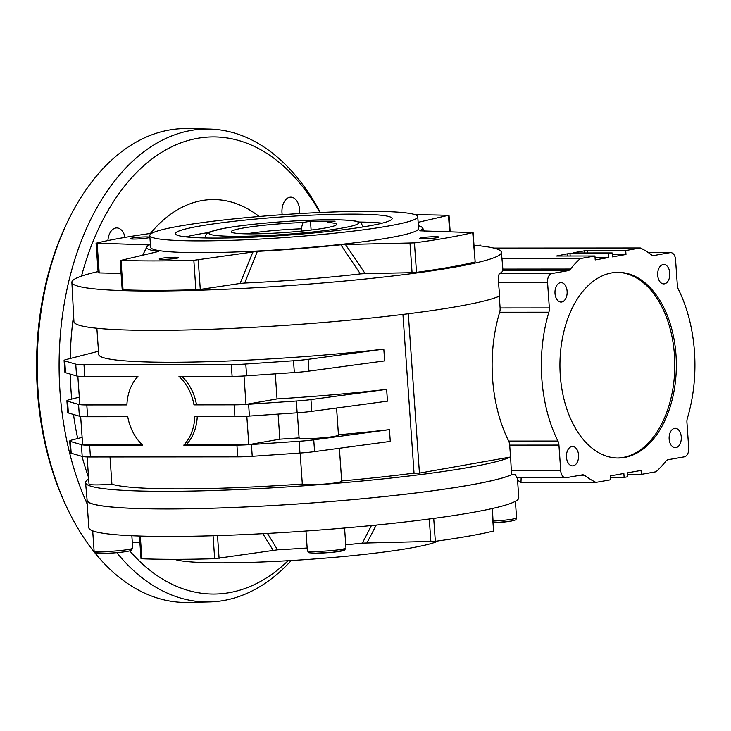 <?xml version="1.0" encoding="UTF-8"?>
<svg xmlns="http://www.w3.org/2000/svg" width="731" height="731" viewBox="0 0 731 731"><rect width="100%" height="100%" fill="white"/><g stroke="black" fill="none" stroke-linecap="round" stroke-linejoin="round"><path stroke-width="1.1" d="M567.393 256.014L567.238 253.849L570.006 253.63L570.171 256.014M627.655 474.364L641.361 474.355L655.99 471.769A122.461 76.782 90 0 0 665.749 461.316A7.904 4.953 -90 0 1 668.271 459.662L684.353 456.82A7.904 4.953 90 0 0 688.73 448.094L686.939 422.436A7.904 4.953 -90 0 1 687.396 418.15A122.461 76.782 90 0 0 678.386 289.321A7.904 4.953 -90 0 1 677.345 285.291L675.554 259.633A7.904 4.953 90 0 0 670.619 252.606A7.904 4.953 90 0 0 670.08 252.652L653.989 255.494A7.904 4.953 -90 0 1 653.45 255.539A7.904 4.953 -90 0 1 651.303 254.763A122.461 76.782 90 0 0 640.338 247.973L625.709 250.55L587.24 250.587L587.404 252.963M476.009 245.479L480.596 245.168L480.651 245.945M82.119 437.385L71.876 440.007A23.703 2.029 -4 0 0 69.719 441.021A23.703 2.029 -4 0 0 70.359 441.433L81.369 444.649A23.703 2.029 -4 0 0 89.611 445.197L142.746 445.161A43.458 33.644 80 0 1 127.742 416.697L87.619 416.734A23.703 2.029 176 0 1 79.387 416.186L68.367 412.96A23.703 2.029 176 0 1 67.727 412.549L66.905 400.771A23.703 2.029 -4 0 1 69.061 399.766L79.304 397.134M570.527 269.035A7.904 4.953 -90 0 1 568.005 270.689L502.827 270.735L502.855 269.09L570.527 269.035A122.461 76.782 -90 0 1 580.286 258.582L594.933 255.996L595.208 259.916L608.749 257.522L608.475 253.602L612.167 252.944L573.406 252.972M641.361 474.355L641.078 470.426L627.545 472.82L627.819 476.749L624.128 477.398L610.422 477.416M509.69 445.097A7.904 4.953 90 0 0 508.657 441.067L557.89 441.031A7.904 4.953 -90 0 1 558.932 445.06L509.69 445.097L510.521 457.012L419.439 473.112L408.3 313.754M508.657 441.067A122.461 76.782 -90 0 1 499.648 312.238A7.904 4.953 90 0 0 500.105 307.952L549.337 307.915A7.904 4.953 -90 0 1 548.88 312.201L499.648 312.238M499.282 296.201L500.105 307.952M669.815 273.129A9.713 6.086 -90 0 1 663.766 283.911A9.713 6.086 -90 0 1 657.672 274.207A9.713 6.086 -90 0 1 663.757 264.485A9.713 6.086 -90 0 1 669.815 273.129M502.827 270.735A215.608 18.412 176 0 1 499.565 273.568L551.914 273.531A7.904 4.953 90 0 0 547.546 282.257L549.337 307.915M568.005 270.689L551.914 273.531M244.008 375.981L246 404.398L196.447 404.435A43.458 33.644 -100 0 0 181.9 376.41M162.839 259.386A9.713 0.832 176 0 1 159.203 259.002A9.713 0.832 176 0 1 168.834 257.495A9.713 0.832 176 0 1 178.574 257.641A9.713 0.832 176 0 1 173.11 258.774A9.713 0.832 176 0 1 162.839 259.386M547.546 282.257L498.478 282.294L499.657 296.037A215.983 18.449 176 0 1 266.194 326.583A215.983 18.449 176 0 1 73.932 321.622L71.876 282.312A215.298 18.394 176 0 1 98.064 271.594M624.128 477.398L623.854 473.478L610.312 475.872L610.586 479.792L595.939 482.378A122.461 76.782 -90 0 1 584.974 475.589L578.13 475.589M423.176 238.836A9.713 0.832 176 0 1 419.539 238.443A9.713 0.832 176 0 1 429.17 236.935A9.713 0.832 176 0 1 438.911 237.091A9.713 0.832 176 0 1 433.446 238.224A9.713 0.832 176 0 1 423.176 238.836M339.385 448.258L341.688 481.181A19.755 1.69 176 0 1 322.627 484.205A19.755 1.69 176 0 1 302.314 484.023A193.569 16.53 176 0 1 111.907 484.169L110.006 456.957M111.907 484.169A19.755 1.69 176 0 1 89.027 484.096L87.126 456.93M419.439 473.112L414.038 473.112A193.569 16.53 176 0 1 341.669 480.916M510.521 457.012L510.576 457.012A215.608 18.412 176 0 1 277.899 487.504A215.608 18.412 176 0 1 85.573 482.634A215.608 18.412 176 0 1 88.679 479.152M502.855 269.09L501.42 252.277A215.298 18.394 176 0 1 287.932 285.666A215.298 18.394 176 0 1 71.876 282.312M501.978 258.637L580.286 258.582M414.038 473.112L402.936 314.421M89.611 445.197L90.434 456.976A23.703 2.029 176 0 1 82.201 456.427L81.369 444.649M70.359 441.433L71.181 453.211A23.703 2.029 176 0 1 70.541 452.8L69.719 441.021M80.657 416.432L82.64 444.768L142.28 444.722M294.337 372.545L293.506 360.767A23.703 2.029 -4 0 0 308.126 359.341L383.821 349.126L384.643 360.904L308.948 371.12A23.703 2.029 176 0 1 294.337 372.545L246.612 375.816A23.703 2.029 176 0 1 232.111 376.374L231.288 364.595L83.983 364.705L84.805 376.483A23.703 2.029 176 0 1 76.572 375.944L65.552 372.719A23.703 2.029 176 0 1 64.913 372.307L64.09 360.529A23.703 2.029 -4 0 0 64.73 360.94L65.552 372.719M231.288 364.595A23.703 2.029 -4 0 0 245.79 364.029L246.612 375.816M293.506 360.767L245.79 364.029M383.821 349.126A193.569 16.53 176 0 1 98.703 354.444L96.867 328.256M64.09 360.529A23.703 2.029 -4 0 1 66.247 359.515L98.475 351.255M76.572 375.944L75.741 364.157L64.73 360.94M75.741 364.157A23.703 2.029 -4 0 0 83.983 364.705M232.111 376.374L178.976 376.41A43.458 33.644 80 0 1 193.98 404.873L196.447 404.435M246 404.398L277.04 398.916A193.569 16.53 -4 0 0 386.635 389.367L387.457 401.155L311.762 411.361A23.703 2.029 176 0 1 297.151 412.796L249.426 416.058A23.703 2.029 176 0 1 234.925 416.615L194.811 416.652A43.458 33.644 80 0 1 183.773 445.124L186.241 444.695A43.458 33.644 -100 0 0 197.251 416.652M183.773 445.124L236.917 445.088A23.703 2.029 -4 0 0 251.418 444.521L299.134 441.259A23.703 2.029 -4 0 0 313.754 439.824L389.449 429.618L390.272 441.396L314.577 451.603A23.703 2.029 176 0 1 299.966 453.037L299.134 441.259M338.444 434.781A193.569 16.53 -4 0 0 389.449 429.618M336.571 408.017L338.462 435.046A19.755 1.69 176 0 1 319.401 438.07A19.755 1.69 176 0 1 299.089 437.887L297.334 412.777M186.241 444.695L248.814 444.64L279.854 439.157A193.569 16.53 -4 0 0 299.089 437.887M251.418 444.521L252.241 456.299L299.966 453.037M252.241 456.299A23.703 2.029 176 0 1 237.739 456.866L236.917 445.088M90.434 456.976L237.739 456.866M71.181 453.211L82.201 456.427M234.925 416.615L234.103 404.837A23.703 2.029 -4 0 0 248.604 404.28L249.426 416.058M418.141 222.325L448.185 215.371A209.368 17.882 -4 0 0 415.418 214.823M617.439 457.999A92.837 58.206 90 0 0 674.804 365.135A92.837 58.206 90 0 0 617.302 272.352M611.683 272.91A92.837 58.206 90 0 0 560.019 370.315A92.837 58.206 90 0 0 618.207 458.008A92.837 58.206 90 0 0 676.349 365.135A92.837 58.206 90 0 0 618.07 272.343A92.837 58.206 90 0 0 611.683 272.91M185.902 236.89A108.636 9.284 176 0 1 208.454 232.568M359.25 222.032A108.636 9.284 176 0 1 382.176 223.156M368.397 226.034A108.636 9.284 176 0 1 248.202 237.356A108.636 9.284 176 0 1 175.394 233.673A108.636 9.284 176 0 1 283.116 216.842A108.636 9.284 176 0 1 392.136 218.514A108.636 9.284 176 0 1 368.397 226.034M567.11 291.276A9.713 6.086 -90 0 1 561.07 302.058A9.713 6.086 -90 0 1 554.966 292.354A9.713 6.086 -90 0 1 561.052 282.632A9.713 6.086 -90 0 1 567.11 291.276M681.265 436.937A9.713 6.086 -90 0 1 675.225 447.719A9.713 6.086 -90 0 1 669.121 438.006A9.713 6.086 -90 0 1 675.206 428.293A9.713 6.086 -90 0 1 681.265 436.937M558.932 445.06L560.723 470.718A7.904 4.953 90 0 0 565.648 477.745A7.904 4.953 90 0 0 566.196 477.699L582.287 474.858A7.904 4.953 -90 0 1 582.826 474.812A7.904 4.953 -90 0 1 584.974 475.589M557.89 441.031A122.461 76.782 -90 0 1 548.88 312.201M79.387 416.186L78.555 404.407A23.703 2.029 -4 0 0 86.797 404.947L87.619 416.734M279.854 439.157L278.1 414.093M510.576 457.012L511.334 470.755L560.723 470.718M386.635 389.367L310.94 399.583L311.762 411.361M612.167 252.944L612.441 256.873L625.983 254.479L612.276 254.489M625.983 254.479L625.709 250.55M584.626 252.972L584.471 250.806L587.24 250.587M608.475 253.602L570.006 253.63M608.749 257.522L595.043 257.531M578.568 455.084A9.713 6.086 -90 0 1 572.519 465.866A9.713 6.086 -90 0 1 566.424 456.153A9.713 6.086 -90 0 1 572.51 446.44A9.713 6.086 -90 0 1 578.568 455.084M584.471 250.806L573.396 252.762M388.399 226.016A134.312 11.477 176 0 1 239.795 240.015A134.312 11.477 176 0 1 149.782 235.464A134.312 11.477 176 0 1 282.97 214.649A134.312 11.477 176 0 1 417.748 216.723A134.312 11.477 176 0 1 388.399 226.016M149.782 235.464L150.604 247.242A134.312 11.477 -4 0 0 240.618 251.793A134.312 11.477 -4 0 0 389.221 237.794A134.312 11.477 -4 0 0 418.58 228.511L417.748 216.723M151.829 233.253A209.368 17.882 -4 0 0 96.474 243.14L149.371 244.922A138.26 11.806 176 0 0 146.794 246.923A138.26 11.806 176 0 0 158.654 251.446L120.999 260.373A209.368 17.882 -4 0 0 193.834 260.318L257.376 251.373L244.675 283.043L240.097 283.473L252.99 251.793M198.229 259.962L200.285 289.412L240.097 283.473M340.838 244.784L345.416 244.501A1573.88 1350.851 77.8 0 1 365.116 273.604L360.356 273.906L340.838 244.784A138.26 11.806 176 0 1 257.376 251.373M360.356 273.906A155.365 13.268 176 0 1 244.675 283.043M345.416 244.501L414.44 242.902A209.368 17.882 -4 0 0 472.701 232.604L419.804 230.822A138.26 11.806 176 0 0 422.308 227.661L424.693 231.188M365.116 273.604L412.065 272.69L410.009 243.24M473.094 232.431L475.159 261.881L472.701 232.604M418.379 225.715A138.26 11.806 176 0 1 422.308 227.661M97.141 243.478L99.197 272.919L121.063 273.431M147.278 246.283L147.964 244.647M120.999 260.373L123.055 289.823L122.205 289.677L120.14 260.227M123.055 289.823A209.368 17.882 -4 0 0 195.89 289.768L193.834 260.318M414.44 242.902L416.496 272.352A209.368 17.882 -4 0 0 474.766 262.054M416.496 272.352L412.065 272.69M200.285 289.412L195.89 289.768M99.197 272.919L98.146 272.764L96.081 243.322M473.999 245.305A215.298 18.394 176 0 1 501.42 252.277M567.238 253.849L556.465 256.024L594.933 255.996M493.818 248.083L640.338 247.973M517.575 480.505A219.245 18.732 176 0 1 520.956 482.442L595.939 482.378M327.607 222.498A52.796 4.514 176 0 1 336.525 224.6A52.796 4.514 176 0 1 284.222 232.559A52.796 4.514 176 0 1 231.316 231.965A52.796 4.514 176 0 1 302.99 222.526L310.492 221.191L335.109 221.173L327.607 222.498M301.318 231.115L301.163 228.803A2191.529 1374.134 90 0 0 302.99 222.526M311.104 230.046L310.492 221.191M246.63 233.838A49.379 4.222 176 0 1 301.163 228.803M517.384 477.782L518.782 497.692A215.49 18.403 176 0 1 471.678 512.595A215.49 18.403 176 0 1 233.262 535.046A215.49 18.403 176 0 1 88.844 527.755L86.916 500.269A215.49 18.403 176 0 1 87.053 499.492M517.055 477.736L515.227 474.565L511.974 474.565A215.49 18.403 176 0 1 469.759 485.11A215.49 18.403 176 0 1 231.343 507.561A215.49 18.403 176 0 1 86.916 500.269M438.216 540.903A134.312 11.477 176 0 1 410.913 547.976A134.312 11.477 176 0 1 273.933 561.463A134.312 11.477 176 0 1 174.627 559.334M492.392 508.484L493.562 531.017A209.368 17.882 176 0 1 435.329 541.305L362.366 543.115A138.26 11.806 176 0 1 345.736 544.805M307.157 547.994A138.26 11.806 176 0 1 277.533 549.813L214.676 558.722A209.368 17.882 176 0 1 141.878 558.776L141.019 558.63L139.438 536.024M139.886 542.347L132.293 542.183M273.129 550.242A1658.109 1208.983 -88.8 0 1 262.822 533.676M267.464 533.429L277.533 549.813M511.974 474.565L511.801 474.565A215.298 18.394 176 0 1 279.836 505.103A215.298 18.394 176 0 1 87.117 500.278L85.573 482.634M362.366 543.115L371.43 525.543M376.237 525.068A1658.136 1416.669 77.9 0 1 366.971 542.831M297.151 412.796L296.32 401.008A23.703 2.029 -4 0 0 310.94 399.583M302.314 484.023L300.149 453.028M234.103 404.837L193.98 404.873M86.797 404.947L126.911 404.919A43.458 33.644 80 0 1 137.94 376.447L84.805 376.483M498.478 282.294C498.259 277.241 498.615 274.335 499.565 273.568M480.596 245.168L476.694 245.543M511.801 474.565L511.334 470.755M78.555 404.407L67.544 401.182L68.367 412.96M126.929 404.49L79.825 404.526L77.842 376.182M66.905 400.771A23.703 2.029 -4 0 0 67.544 401.182M520.956 482.442L521.148 477.782M277.04 398.916L275.285 373.852M296.32 401.008L248.604 404.28M248.814 444.64L246.822 416.222M133.901 239.055A9.713 0.832 176 0 1 130.264 238.662A9.713 0.832 176 0 1 139.895 237.155A9.713 0.832 176 0 1 149.645 237.31A9.713 0.832 176 0 1 144.181 238.443A9.713 0.832 176 0 1 133.901 239.055M116.796 552.673A236.469 148.274 90 0 0 209.569 601.933L188.031 602.426A236.954 148.576 -90 0 1 68.358 510.567A236.954 148.576 -90 0 1 68.138 220.607A236.954 148.576 -90 0 1 187.675 128.574L209.212 129.04A236.469 148.274 90 0 0 190.873 130.456A236.469 148.274 90 0 0 87.181 503.942M209.569 601.933A236.469 148.274 90 0 0 223.741 600.517A236.469 148.274 90 0 0 291.23 560.531M320.297 212.493A236.469 148.274 90 0 0 209.212 129.04M282.203 214.704A14.127 8.854 -90 0 1 290.783 197.16A14.127 8.854 -90 0 1 299.527 213.58M107.914 240.581A14.127 8.854 -90 0 1 116.713 227.917A14.127 8.854 -90 0 1 125.074 237.374M259.185 216.495A165.919 104.03 90 0 0 201.93 200.577A165.919 104.03 90 0 0 150.403 233.454M319.886 212.511A228.575 143.322 90 0 0 197.58 138.296A228.575 143.322 90 0 0 81.516 276.099M73.612 315.39A228.575 143.322 90 0 0 70.213 358.501M70.249 374.089A228.575 143.322 90 0 0 71.72 399.08M73.502 414.468A228.575 143.322 90 0 0 77.696 438.518M82.009 456.372A228.575 143.322 90 0 0 88.561 477.425M129.734 550.891A228.575 143.322 90 0 0 288.087 560.714M68.358 510.567L67.206 508.2A233.07 146.145 -90 0 1 66.987 222.982L68.138 220.607M652.902 255.494L653.989 255.494M308.126 359.341L308.948 371.12M313.754 439.824L314.577 451.603M670.08 252.652L648.406 252.67M449.629 231.764L448.505 215.736M330.677 219.793A75.055 6.415 176 0 1 311.15 232.156A75.055 6.415 176 0 1 209.879 232.23A75.055 6.415 176 0 1 330.677 219.793M363.024 226.939L362.996 226.473A79.012 6.753 176 0 1 362.823 226.966M205.603 237.968A79.012 6.753 176 0 1 205.365 237.493L205.393 237.959M510.914 521.112A17.38 1.48 176 0 1 493.398 522.848L511.124 521.093C518.133 519.284 515.117 520.234 516.552 517.813L515.392 501.292M140.288 536.051L141.878 558.776M127.697 549.593A17.38 1.48 176 0 1 125.138 551.731A17.38 1.48 176 0 1 102.093 553.34A17.38 1.48 176 0 1 99.261 551.576M493.27 521.057A19.353 1.654 -4 0 0 512.321 519.147A19.353 1.654 -4 0 0 516.552 517.813M340.948 549.429A17.38 1.48 176 0 1 338.681 551.53A17.38 1.48 176 0 1 315.956 553.184M314.586 551.439A19.353 1.654 -4 0 0 335.072 550.215A19.353 1.654 -4 0 0 345.964 547.958L344.502 550.205L332.559 552.28L315.819 553.193C305.467 552.563 309.496 553.139 307.34 550.653A19.353 1.654 -4 0 0 314.586 551.439M214.676 558.722L213.068 535.75M217.5 535.613L219.09 558.356M132.713 548.122L131.361 550.306L129.615 550.918C123.119 552.17 115.9 552.947 107.96 553.239L95.843 552.837L94.089 550.818A19.353 1.654 -4 0 0 113.515 551.119A19.353 1.654 -4 0 0 132.713 548.122L131.845 535.732M430.87 541.644L429.28 518.992M433.721 518.407L435.329 541.305M493.562 531.017L491.99 508.575M450.177 231.773L449.035 215.526M362.996 226.473L360.886 222.891L357.386 221.456C352.424 220.305 343.607 219.748 330.951 219.766C302.634 219.592 249.774 223.485 223.092 228.492L210.172 231.764C206.827 233.143 205.228 235.053 205.365 237.493M345.964 547.958L344.566 528.01M307.34 550.653L305.969 531.017M94.089 550.818L92.691 530.852M146.794 246.923L142.719 255.238M670.619 252.606L648.342 252.615M516.872 477.782L565.648 477.745"/></g></svg>
